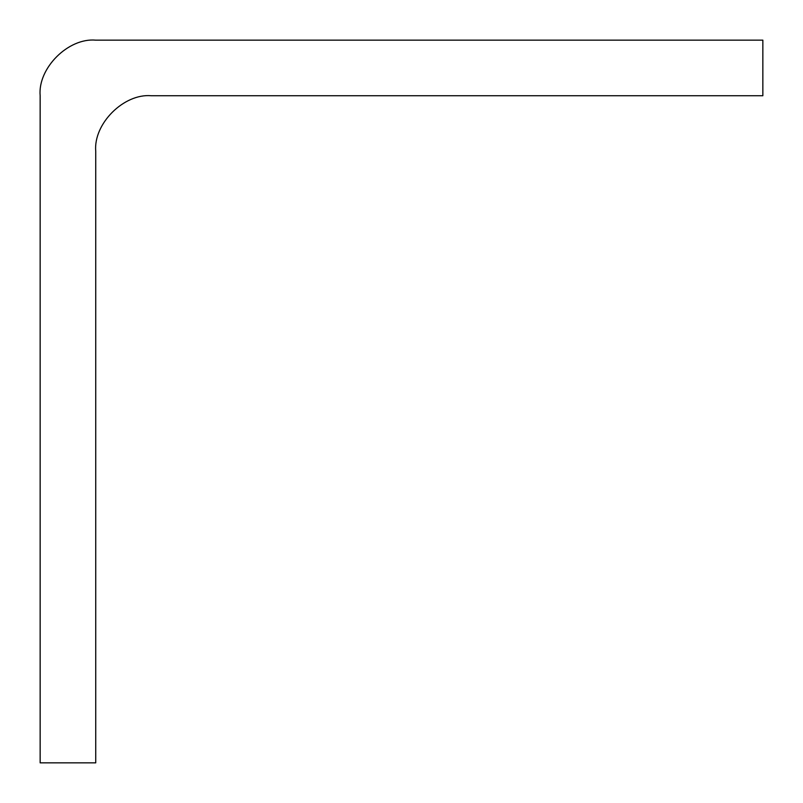 <?xml version="1.0" encoding="UTF-8"?>
<svg xmlns="http://www.w3.org/2000/svg" width="803" height="803" viewBox="0 0 803 803"><rect width="100%" height="100%" fill="white"/><g stroke="black" fill="none" stroke-linecap="round" stroke-linejoin="round"><path stroke-width="1.2" d="M40.15 95.738C37.661 68.235 68.235 37.661 95.738 40.15C68.235 37.661 37.661 68.235 40.15 95.738L40.15 762.85L95.738 762.85L95.738 151.335C93.258 123.833 123.833 93.258 151.335 95.738L762.85 95.738L762.85 40.15L95.738 40.15"/></g></svg>
